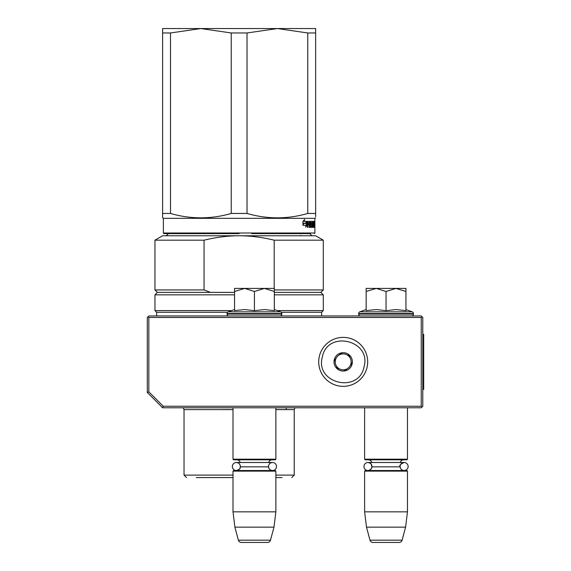 <?xml version="1.0" encoding="UTF-8"?>
<svg xmlns="http://www.w3.org/2000/svg" width="571" height="571" viewBox="0 0 571 571"><rect width="100%" height="100%" fill="white"/><g stroke="black" fill="none" stroke-linecap="round" stroke-linejoin="round"><path stroke-width="0.86" d="M162.614 407.78L163.242 406.245L148.838 391.842L147.304 392.47L162.614 407.78L421.241 407.78L422.012 407.009L421.241 406.245L421.241 317.483L422.012 316.719L422.776 317.483L422.776 406.245L422.012 407.009M163.242 406.245L421.241 406.245M147.304 392.47L147.304 317.483L148.075 316.719L148.838 317.483L421.241 317.483M148.838 391.842L148.838 317.483M422.012 316.719L421.241 315.956L148.838 315.956L148.075 316.719M233.011 407.78L233.011 459.198L275.857 459.198L275.857 407.78M275.857 459.198L275.243 459.812L233.618 459.812L233.011 459.198M272.51 470.525C270.069 470.283 268.734 468.948 268.498 466.514C268.734 464.08 270.069 462.738 272.51 462.503L272.51 462.503A4.011 4.011 -90 0 1 276.514 466.514A4.011 4.011 -90 0 1 272.51 470.525A4.011 4.011 -90 0 1 268.513 466.864L268.513 466.164A4.011 4.011 -90 0 1 272.51 462.503L236.358 462.503A4.011 4.011 90 0 0 232.347 466.514A4.011 4.011 90 0 0 236.358 470.525C241.911 468.563 239.556 467.735 240.37 466.514A4.011 4.011 90 0 0 236.358 462.503L240.22 462.503A3.676 3.676 121.9 0 0 236.68 459.812M272.51 462.503L268.648 462.503A3.676 3.676 -122 0 1 272.189 459.812M240.355 466.164L240.355 466.85A3.676 3.676 48 0 0 240.355 466.85L268.513 466.85M233.011 471.132L275.857 471.132L275.243 470.525L233.618 470.525L233.011 471.132L233.011 511.844L234.888 527.147L238.378 540.18A3.062 3.062 34.1 0 0 241.333 542.45L267.528 542.45A3.062 3.062 -34.1 0 0 270.49 540.18L238.378 540.18M275.857 471.132L275.857 511.844L233.011 511.844M275.857 511.844L273.98 527.147L234.888 527.147M273.98 527.147L270.49 540.18M364.619 407.78L364.619 459.198L407.473 459.198L407.473 407.78M407.473 459.198L406.859 459.812L365.233 459.812L364.619 459.198M371.978 466.514A4.011 4.011 90 0 0 367.974 462.503L371.835 462.503A3.676 3.676 121.9 0 0 368.295 459.812M400.128 466.164A4.011 4.011 -90 0 1 404.118 462.503L400.257 462.503A3.676 3.676 -122 0 1 403.797 459.812M371.064 463.966L371.964 466.85A3.676 3.676 48 0 0 371.964 466.85L400.128 466.85A3.676 3.676 -48 0 1 400.128 466.85A4.011 4.011 -90 0 0 404.118 470.525A4.011 4.011 -90 0 0 408.129 466.514A4.011 4.011 -90 0 0 404.118 462.503L367.974 462.503A4.011 4.011 90 0 0 363.963 466.514A4.011 4.011 90 0 0 367.974 470.525A4.011 4.011 90 0 0 371.971 466.85L371.043 469.091M364.619 471.132L407.473 471.132L406.859 470.525L365.233 470.525L364.619 471.132L364.619 511.844L366.496 527.147L369.994 540.18A3.062 3.062 34.1 0 0 372.949 542.45L399.143 542.45A3.062 3.062 -34.1 0 0 402.098 540.18L369.994 540.18M407.473 471.132L407.473 511.844L364.619 511.844M407.473 511.844L405.588 527.147L366.496 527.147M405.588 527.147L402.098 540.18M236.358 470.525A4.011 4.011 90 0 0 240.355 466.85M254.43 288.405L264.38 288.405L254.43 291.481L244.695 288.405L254.43 288.405M279.99 315.956A1.834 1.834 -40.2 0 0 281.824 314.121L227.037 314.121A1.834 1.834 40.2 0 0 228.878 315.956M274.33 309.553L280.618 311.845A1.834 1.834 -129.2 0 1 281.824 313.565L281.824 314.121M281.824 313.565L227.037 313.565L227.037 314.121M280.618 311.845L228.25 311.845A1.834 1.834 129.2 0 0 227.037 313.565M235.066 310.56L244.781 309.553L254.43 310.674L264.587 309.553L274.33 310.674L274.33 291.488L264.38 288.405L274.33 288.405L274.33 291.488M234.538 309.553L228.25 311.845M244.281 288.405L234.538 288.405L234.538 291.481L244.695 288.405M254.43 310.674L254.43 291.481M234.538 310.674L234.538 291.481M386.046 288.405L395.988 288.405L386.046 291.481L376.31 288.405L386.046 288.405M411.605 315.956A1.834 1.834 -40.2 0 0 413.44 314.121L358.652 314.121A1.834 1.834 40.2 0 0 360.487 315.956M405.945 309.553L412.233 311.845A1.834 1.834 -129.2 0 1 413.44 313.565L413.44 314.121M413.44 313.565L358.652 313.565L358.652 314.121M412.233 311.845L359.858 311.845A1.834 1.834 129.2 0 0 358.652 313.565M366.682 310.56L376.396 309.553L386.046 310.674L396.203 309.553L405.945 310.674L405.945 291.488L395.988 288.405L405.945 288.405L405.945 291.488M366.154 309.553L359.858 311.845M375.889 288.405L366.154 288.405L366.154 291.481L376.31 288.405M386.046 310.674L386.046 291.481M366.154 310.674L366.154 291.481M364.062 366.732C359.073 393.954 314.757 383.612 322.329 356.996C327.319 329.781 371.628 340.116 364.062 366.732M367.039 367.431A24.489 24.489 0 0 1 337.632 385.71A24.489 24.489 0 0 1 319.353 356.304A24.489 24.489 0 0 1 348.76 338.018A24.489 24.489 0 0 1 367.039 367.431A24.489 24.489 0 0 1 337.632 385.71A24.489 24.489 0 0 1 319.353 356.304A24.489 24.489 0 0 1 348.76 338.018A24.489 24.489 0 0 1 367.039 367.431M334.256 359.78A9.179 9.179 0 0 1 345.284 352.921A9.179 9.179 0 0 1 352.136 363.955A9.179 9.179 0 0 1 341.108 370.807A9.179 9.179 0 0 1 334.256 359.78M351.465 362.778L351.8 363.877L350.273 365.504A7.958 7.958 0 0 1 347.282 368.695L345.762 370.322L343.585 369.815A7.958 7.958 0 0 1 339.331 368.823L337.154 368.316L336.505 366.175A7.958 7.958 0 0 1 335.241 361.993L334.592 359.858L335.377 359.016M351.015 364.712L350.273 365.504A7.958 7.958 0 0 0 349.88 357.553L349.566 356.518M349.238 355.419L349.88 357.553A7.958 7.958 0 0 0 347.061 354.912L349.238 355.419M348.124 355.155L347.061 354.912A7.958 7.958 0 0 0 342.807 353.92L341.751 353.67M340.63 353.413L342.807 353.92A7.958 7.958 0 0 0 339.103 355.041L340.63 353.413M339.852 354.248L339.103 355.041A7.958 7.958 0 0 0 335.241 361.993L334.92 360.958M346.54 369.487L347.282 368.695A7.958 7.958 0 0 1 343.585 369.815L344.641 370.058M338.268 368.573L339.331 368.823A7.958 7.958 0 0 1 336.505 366.175L336.819 367.217M164.891 233.618L239.128 233.618L163.991 233.618L163.377 233.011L314.885 233.011L314.885 218.315L163.377 218.315L163.377 233.011M170.501 32.968L200.871 28.55L231.241 32.968L247.022 32.968L277.392 28.55L307.755 32.968L315.649 32.968L315.649 28.55L162.614 28.55L162.614 217.872L162.614 213.454L170.501 213.454L170.501 32.968L162.614 32.968M315.649 32.968L315.649 213.454L307.755 213.454C287.513 219.3 267.264 219.3 247.022 213.454L231.241 213.454C210.992 219.3 190.75 219.3 170.501 213.454M315.649 216.687L315.649 213.454M231.241 32.968L231.241 213.454M247.022 32.968L247.022 213.454M307.755 32.968L307.755 213.454M162.614 217.872L163.377 218.315M315.649 217.872L314.885 218.315M314.357 222.112L314.443 221.348L314.357 222.112M309.682 222.476L309.618 223.611L310.153 223.611L310.089 222.476L308.033 222.476L307.955 223.611L309.018 223.611L309.018 224.746L307.955 224.746L307.955 227.379L307.476 227.379L307.676 221.348L310.317 221.348L310.538 226.244L311.588 226.059L311.538 224.746L310.745 224.267L310.895 221.348L313.522 221.348L313.522 222.476L312.972 222.661L312.972 223.611L313.415 223.611L313.015 226.244L313.657 226.244L313.693 221.348L314.193 221.348L314.257 227.379L314.029 224.746L313.772 227.379L312.808 227.379L312.694 222.476L312.416 227.379L312.116 222.476L311.174 222.476L311.174 223.611L310.745 223.611M311.038 226.244L310.91 227.379L310.317 227.379L311.787 227.379L311.923 226.901L311.923 224.089L311.174 223.611M310.317 227.379L310.153 224.746L309.618 224.746L309.618 227.379L309.189 227.379L309.189 222.476M304.165 221.348L307.055 221.348L306.57 223.211L303.594 223.211L302.937 225.295L302.937 221.377L304.736 219.421L304.165 221.348L303.372 221.348L303.558 220.713M306.12 225.295L303.073 225.295L303.658 223.425L306.627 223.425L307.162 221.348L307.162 225.231L305.592 227.187L306.12 225.295M314.164 224.225L313.693 224.225M312.944 226.244L312.865 227.379M311.174 222.476L310.745 222.476M310.91 223.611L311.038 224.746M309.618 227.379L309.189 227.379M308.033 222.476L307.476 222.476M307.955 223.611L307.476 223.611M308.169 223.611L308.169 224.746M307.955 224.746L307.476 224.746M309.453 221.348L309.61 222.476M309.61 223.611L309.61 224.746M310.538 226.244L310.153 226.244M312.615 221.348L312.615 222.476M306.234 221.348L305.749 223.211M303.594 223.211L302.937 223.211M306.341 223.425L306.02 225.652M307.162 225.231L306.341 225.231M310.481 233.618L251.747 233.618M314.271 233.618L314.885 233.011M314.407 221.569L314.407 222.647L314.385 221.569M314.1 222.661L313.85 223.611L314.1 222.661M210.413 477.563L228.9 477.563M300.61 235.395A4.896 4.896 -106.4 0 1 300.796 235.766M204.061 240.184C216.138 237.243 227.822 235.773 239.128 235.766L315.649 235.766L323.3 240.184L274.194 240.184C262.125 237.243 250.433 235.773 239.128 235.766L162.614 235.766L154.962 240.184L204.061 240.184L204.061 289.94L154.962 289.94L154.962 240.184M274.194 240.184L274.194 288.405M234.538 292.388L210.435 292.388L204.061 289.94M274.33 289.94L323.3 289.94L323.3 240.184M274.33 292.388L320.852 292.388L323.3 289.94M210.435 292.388L157.41 292.388L154.962 289.94M274.33 294.836L323.3 294.836L320.852 292.388M234.538 294.836L154.962 294.836L157.41 292.388M277.199 310.595L323.3 310.595L323.3 294.836M231.662 310.595L154.962 310.595L154.962 294.836M281.303 312.28L321.616 312.28L323.3 310.595M227.565 312.28L156.64 312.28L154.962 310.595M286.264 409.578L275.857 409.578L286.264 409.578L286.264 407.78M276.285 477.563L282.01 477.563M196.253 477.563L233.011 477.563M422.776 334.32L423.696 334.32L423.696 389.415L422.776 389.415M314.257 221.819L313.693 221.819M313.85 226.901L312.944 226.901M311.116 222.661L310.745 222.661M311.116 223.425L310.745 223.425M311.923 224.089L311.038 224.089M311.923 226.901L311.038 226.901M307.955 222.661L307.476 222.661M310.474 221.819L309.61 221.819M309.618 222.661L309.189 222.661M222.297 409.578L233.011 409.578M275.857 475.115L294.222 475.115L294.222 409.614L275.857 409.614M233.011 409.614L184.033 409.614L183.205 407.78M184.033 409.614L184.033 475.115L233.011 475.115M404.118 462.503C400.435 464.18 399.1 465.522 400.107 466.514C400.35 468.948 401.684 470.283 404.118 470.525M370.75 469.405L368.573 470.475M370.765 463.631L368.58 462.553M240.37 466.514C240.134 464.08 238.792 462.738 236.358 462.503M168.731 233.318L166.282 235.766M309.525 233.318L311.973 235.766M321.616 315.956L321.616 312.28M156.64 315.956L156.64 312.28M294.222 409.614L295.05 407.78M294.222 475.115L291.774 477.563M184.033 475.115L186.481 477.563"/></g></svg>
